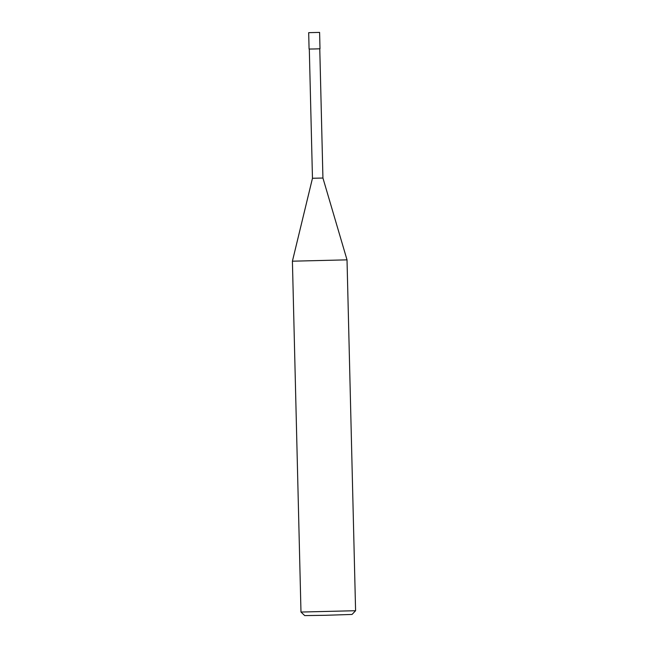 <?xml version="1.0" encoding="UTF-8"?>
<svg xmlns="http://www.w3.org/2000/svg" width="648" height="648" viewBox="0 0 648 648"><rect width="100%" height="100%" fill="white"/><g stroke="black" fill="none" stroke-linecap="round" stroke-linejoin="round"><path stroke-width="0.97" d="M300.98 612.052L304.714 615.6L325.474 615.292L352.042 614.442L355.59 610.716L300.98 612.052L292.41 261.193L347.02 259.856L322.931 178.03L312.636 178.265M319.772 48.803L322.931 178.03L312.466 178.281L292.41 261.193M319.602 32.4L319.999 48.786L313.851 48.981L309.08 49.046L308.683 32.667L319.602 32.4L308.683 32.667M355.59 610.716L347.02 259.856M312.466 178.281L309.307 49.054"/></g></svg>
